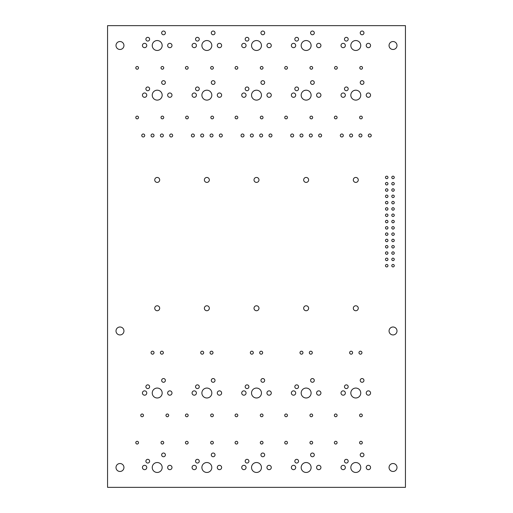 <?xml version="1.0" encoding="UTF-8"?>
<svg xmlns="http://www.w3.org/2000/svg" width="513" height="513" viewBox="0 0 513 513"><rect width="100%" height="100%" fill="white"/><g stroke="black" fill="none" stroke-linecap="round" stroke-linejoin="round"><path stroke-width="0.77" d="M107.563 487.35L107.563 25.65L405.437 25.65L405.437 487.35L107.563 487.35M396.998 467.49A3.969 3.969 0 0 0 391.041 464.053A3.969 3.969 0 0 0 391.041 470.934A3.969 3.969 0 0 0 396.998 467.49M370.572 467.49A2.174 2.174 0 0 0 367.314 465.612A2.174 2.174 0 0 0 367.314 469.376A2.174 2.174 0 0 0 370.572 467.49M363.954 454.884A1.86 1.86 0 0 0 361.165 453.268A1.86 1.86 0 0 0 361.165 456.493A1.86 1.86 0 0 0 363.954 454.884M360.754 467.49A4.963 4.963 0 0 0 353.31 463.194A4.963 4.963 0 0 0 353.31 471.793A4.963 4.963 0 0 0 360.754 467.49M348.192 461.187A1.86 1.86 0 0 0 345.403 459.577A1.86 1.86 0 0 0 345.403 462.797A1.86 1.86 0 0 0 348.192 461.187M345.352 467.49A2.174 2.174 0 0 0 342.094 465.612A2.174 2.174 0 0 0 342.094 469.376A2.174 2.174 0 0 0 345.352 467.49M362.319 442.668A1.366 1.366 0 0 0 360.273 441.488A1.366 1.366 0 0 0 360.273 443.854A1.366 1.366 0 0 0 362.319 442.668M337.099 442.668A1.366 1.366 0 0 0 335.053 441.488A1.366 1.366 0 0 0 335.053 443.854A1.366 1.366 0 0 0 337.099 442.668M370.572 393.022A2.174 2.174 0 0 0 367.314 391.143A2.174 2.174 0 0 0 367.314 394.907A2.174 2.174 0 0 0 370.572 393.022M363.954 380.415A1.86 1.86 0 0 0 361.165 378.799A1.86 1.86 0 0 0 361.165 382.025A1.86 1.86 0 0 0 363.954 380.415M362.319 415.363A1.366 1.366 0 0 0 360.273 414.183A1.366 1.366 0 0 0 360.273 416.55A1.366 1.366 0 0 0 362.319 415.363M360.754 393.022A4.963 4.963 0 0 0 353.31 388.726A4.963 4.963 0 0 0 353.31 397.325A4.963 4.963 0 0 0 360.754 393.022M337.099 415.363A1.366 1.366 0 0 0 335.053 414.183A1.366 1.366 0 0 0 335.053 416.55A1.366 1.366 0 0 0 337.099 415.363M345.352 393.022A2.174 2.174 0 0 0 342.094 391.143A2.174 2.174 0 0 0 342.094 394.907A2.174 2.174 0 0 0 345.352 393.022M348.192 386.719A1.86 1.86 0 0 0 345.403 385.109A1.86 1.86 0 0 0 345.403 388.335A1.86 1.86 0 0 0 348.192 386.719M320.926 467.49A2.174 2.174 0 0 0 317.669 465.612A2.174 2.174 0 0 0 317.669 469.376A2.174 2.174 0 0 0 320.926 467.49M314.309 454.884A1.86 1.86 0 0 0 311.519 453.268A1.86 1.86 0 0 0 311.519 456.493A1.86 1.86 0 0 0 314.309 454.884M311.109 467.49A4.963 4.963 0 0 0 303.664 463.194A4.963 4.963 0 0 0 303.664 471.793A4.963 4.963 0 0 0 311.109 467.49M295.706 467.49A2.174 2.174 0 0 0 292.448 465.612A2.174 2.174 0 0 0 292.448 469.376A2.174 2.174 0 0 0 295.706 467.49M298.547 461.187A1.86 1.86 0 0 0 295.757 459.577A1.86 1.86 0 0 0 295.757 462.797A1.86 1.86 0 0 0 298.547 461.187M312.673 442.668A1.366 1.366 0 0 0 310.628 441.488A1.366 1.366 0 0 0 310.628 443.854A1.366 1.366 0 0 0 312.673 442.668M271.281 467.49A2.174 2.174 0 0 0 268.023 465.612A2.174 2.174 0 0 0 268.023 469.376A2.174 2.174 0 0 0 271.281 467.49M264.67 454.884A1.86 1.86 0 0 0 261.874 453.268A1.86 1.86 0 0 0 261.874 456.493A1.86 1.86 0 0 0 264.67 454.884M287.453 442.668A1.366 1.366 0 0 0 285.408 441.488A1.366 1.366 0 0 0 285.408 443.854A1.366 1.366 0 0 0 287.453 442.668M263.028 442.668A1.366 1.366 0 0 0 260.982 441.488A1.366 1.366 0 0 0 260.982 443.854A1.366 1.366 0 0 0 263.028 442.668M312.673 415.363A1.366 1.366 0 0 0 310.628 414.183A1.366 1.366 0 0 0 310.628 416.55A1.366 1.366 0 0 0 312.673 415.363M320.926 393.022A2.174 2.174 0 0 0 317.669 391.143A2.174 2.174 0 0 0 317.669 394.907A2.174 2.174 0 0 0 320.926 393.022M311.109 393.022A4.963 4.963 0 0 0 303.664 388.726A4.963 4.963 0 0 0 303.664 397.325A4.963 4.963 0 0 0 311.109 393.022M295.706 393.022A2.174 2.174 0 0 0 292.448 391.143A2.174 2.174 0 0 0 292.448 394.907A2.174 2.174 0 0 0 295.706 393.022M314.309 380.415A1.86 1.86 0 0 0 311.519 378.799A1.86 1.86 0 0 0 311.519 382.025A1.86 1.86 0 0 0 314.309 380.415M298.547 386.719A1.86 1.86 0 0 0 295.757 385.109A1.86 1.86 0 0 0 295.757 388.335A1.86 1.86 0 0 0 298.547 386.719M287.453 415.363A1.366 1.366 0 0 0 285.408 414.183A1.366 1.366 0 0 0 285.408 416.55A1.366 1.366 0 0 0 287.453 415.363M263.028 415.363A1.366 1.366 0 0 0 260.982 414.183A1.366 1.366 0 0 0 260.982 416.55A1.366 1.366 0 0 0 263.028 415.363M271.281 393.022A2.174 2.174 0 0 0 268.023 391.143A2.174 2.174 0 0 0 268.023 394.907A2.174 2.174 0 0 0 271.281 393.022M264.67 380.415A1.86 1.86 0 0 0 261.874 378.799A1.86 1.86 0 0 0 261.874 382.025A1.86 1.86 0 0 0 264.67 380.415M396.998 330.968A3.969 3.969 0 0 0 391.041 327.531A3.969 3.969 0 0 0 391.041 334.405A3.969 3.969 0 0 0 396.998 330.968M361.947 352.688A1.488 1.488 0 0 0 359.709 351.399A1.488 1.488 0 0 0 359.709 353.976A1.488 1.488 0 0 0 361.947 352.688M352.611 352.688A1.488 1.488 0 0 0 350.379 351.399A1.488 1.488 0 0 0 350.379 353.976A1.488 1.488 0 0 0 352.611 352.688M358.273 308.255A2.482 2.482 0 0 0 354.547 306.107A2.482 2.482 0 0 0 354.547 310.403A2.482 2.482 0 0 0 358.273 308.255M394.266 265.683A1.244 1.244 0 0 0 392.407 264.612A1.244 1.244 0 0 0 392.407 266.76A1.244 1.244 0 0 0 394.266 265.683M387.963 265.683A1.244 1.244 0 0 0 386.097 264.612A1.244 1.244 0 0 0 386.097 266.76A1.244 1.244 0 0 0 387.963 265.683M394.266 259.379A1.244 1.244 0 0 0 392.407 258.302A1.244 1.244 0 0 0 392.407 260.457A1.244 1.244 0 0 0 394.266 259.379M394.266 253.076A1.244 1.244 0 0 0 392.407 251.998A1.244 1.244 0 0 0 392.407 254.147A1.244 1.244 0 0 0 394.266 253.076M387.963 259.379A1.244 1.244 0 0 0 386.097 258.302A1.244 1.244 0 0 0 386.097 260.457A1.244 1.244 0 0 0 387.963 259.379M387.963 253.076A1.244 1.244 0 0 0 386.097 251.998A1.244 1.244 0 0 0 386.097 254.147A1.244 1.244 0 0 0 387.963 253.076M312.302 352.688A1.488 1.488 0 0 0 310.07 351.399A1.488 1.488 0 0 0 310.07 353.976A1.488 1.488 0 0 0 312.302 352.688M302.965 352.688A1.488 1.488 0 0 0 300.733 351.399A1.488 1.488 0 0 0 300.733 353.976A1.488 1.488 0 0 0 302.965 352.688M308.627 308.255A2.482 2.482 0 0 0 304.902 306.107A2.482 2.482 0 0 0 304.902 310.403A2.482 2.482 0 0 0 308.627 308.255M262.656 352.688A1.488 1.488 0 0 0 260.424 351.399A1.488 1.488 0 0 0 260.424 353.976A1.488 1.488 0 0 0 262.656 352.688M261.463 467.49A4.963 4.963 0 0 0 254.018 463.194A4.963 4.963 0 0 0 254.018 471.793A4.963 4.963 0 0 0 261.463 467.49M246.06 467.49A2.174 2.174 0 0 0 242.803 465.612A2.174 2.174 0 0 0 242.803 469.376A2.174 2.174 0 0 0 246.06 467.49M248.901 461.187A1.86 1.86 0 0 0 246.112 459.577A1.86 1.86 0 0 0 246.112 462.797A1.86 1.86 0 0 0 248.901 461.187M237.808 442.668A1.366 1.366 0 0 0 235.762 441.488A1.366 1.366 0 0 0 235.762 443.854A1.366 1.366 0 0 0 237.808 442.668M221.635 467.49A2.174 2.174 0 0 0 218.378 465.612A2.174 2.174 0 0 0 218.378 469.376A2.174 2.174 0 0 0 221.635 467.49M211.818 467.49A4.963 4.963 0 0 0 204.373 463.194A4.963 4.963 0 0 0 204.373 471.793A4.963 4.963 0 0 0 211.818 467.49M215.024 454.884A1.86 1.86 0 0 0 212.228 453.268A1.86 1.86 0 0 0 212.228 456.493A1.86 1.86 0 0 0 215.024 454.884M199.262 461.187A1.86 1.86 0 0 0 196.466 459.577A1.86 1.86 0 0 0 196.466 462.797A1.86 1.86 0 0 0 199.262 461.187M196.415 467.49A2.174 2.174 0 0 0 193.157 465.612A2.174 2.174 0 0 0 193.157 469.376A2.174 2.174 0 0 0 196.415 467.49M213.382 442.668A1.366 1.366 0 0 0 211.337 441.488A1.366 1.366 0 0 0 211.337 443.854A1.366 1.366 0 0 0 213.382 442.668M188.162 442.668A1.366 1.366 0 0 0 186.116 441.488A1.366 1.366 0 0 0 186.116 443.854A1.366 1.366 0 0 0 188.162 442.668M261.463 393.022A4.963 4.963 0 0 0 254.018 388.726A4.963 4.963 0 0 0 254.018 397.325A4.963 4.963 0 0 0 261.463 393.022M246.06 393.022A2.174 2.174 0 0 0 242.803 391.143A2.174 2.174 0 0 0 242.803 394.907A2.174 2.174 0 0 0 246.06 393.022M237.808 415.363A1.366 1.366 0 0 0 235.762 414.183A1.366 1.366 0 0 0 235.762 416.55A1.366 1.366 0 0 0 237.808 415.363M248.901 386.719A1.86 1.86 0 0 0 246.112 385.109A1.86 1.86 0 0 0 246.112 388.335A1.86 1.86 0 0 0 248.901 386.719M213.382 415.363A1.366 1.366 0 0 0 211.337 414.183A1.366 1.366 0 0 0 211.337 416.55A1.366 1.366 0 0 0 213.382 415.363M221.635 393.022A2.174 2.174 0 0 0 218.378 391.143A2.174 2.174 0 0 0 218.378 394.907A2.174 2.174 0 0 0 221.635 393.022M211.818 393.022A4.963 4.963 0 0 0 204.373 388.726A4.963 4.963 0 0 0 204.373 397.325A4.963 4.963 0 0 0 211.818 393.022M188.162 415.363A1.366 1.366 0 0 0 186.116 414.183A1.366 1.366 0 0 0 186.116 416.55A1.366 1.366 0 0 0 188.162 415.363M196.415 393.022A2.174 2.174 0 0 0 193.157 391.143A2.174 2.174 0 0 0 193.157 394.907A2.174 2.174 0 0 0 196.415 393.022M215.024 380.415A1.86 1.86 0 0 0 212.228 378.799A1.86 1.86 0 0 0 212.228 382.025A1.86 1.86 0 0 0 215.024 380.415M199.262 386.719A1.86 1.86 0 0 0 196.466 385.109A1.86 1.86 0 0 0 196.466 388.335A1.86 1.86 0 0 0 199.262 386.719M171.99 467.49A2.174 2.174 0 0 0 168.732 465.612A2.174 2.174 0 0 0 168.732 469.376A2.174 2.174 0 0 0 171.99 467.49M162.172 467.49A4.963 4.963 0 0 0 154.727 463.194A4.963 4.963 0 0 0 154.727 471.793A4.963 4.963 0 0 0 162.172 467.49M165.378 454.884A1.86 1.86 0 0 0 162.583 453.268A1.86 1.86 0 0 0 162.583 456.493A1.86 1.86 0 0 0 165.378 454.884M163.737 442.668A1.366 1.366 0 0 0 161.691 441.488A1.366 1.366 0 0 0 161.691 443.854A1.366 1.366 0 0 0 163.737 442.668M146.769 467.49A2.174 2.174 0 0 0 143.512 465.612A2.174 2.174 0 0 0 143.512 469.376A2.174 2.174 0 0 0 146.769 467.49M149.616 461.187A1.86 1.86 0 0 0 146.821 459.577A1.86 1.86 0 0 0 146.821 462.797A1.86 1.86 0 0 0 149.616 461.187M123.947 467.49A3.969 3.969 0 0 0 117.99 464.053A3.969 3.969 0 0 0 117.99 470.934A3.969 3.969 0 0 0 123.947 467.49M138.516 442.668A1.366 1.366 0 0 0 136.471 441.488A1.366 1.366 0 0 0 136.471 443.854A1.366 1.366 0 0 0 138.516 442.668M171.99 393.022A2.174 2.174 0 0 0 168.732 391.143A2.174 2.174 0 0 0 168.732 394.907A2.174 2.174 0 0 0 171.99 393.022M168.7 415.363A1.366 1.366 0 0 0 166.654 414.183A1.366 1.366 0 0 0 166.654 416.55A1.366 1.366 0 0 0 168.7 415.363M162.172 393.022A4.963 4.963 0 0 0 154.727 388.726A4.963 4.963 0 0 0 154.727 397.325A4.963 4.963 0 0 0 162.172 393.022M165.378 380.415A1.86 1.86 0 0 0 162.583 378.799A1.86 1.86 0 0 0 162.583 382.025A1.86 1.86 0 0 0 165.378 380.415M143.48 415.363A1.366 1.366 0 0 0 141.434 414.183A1.366 1.366 0 0 0 141.434 416.55A1.366 1.366 0 0 0 143.48 415.363M146.769 393.022A2.174 2.174 0 0 0 143.512 391.143A2.174 2.174 0 0 0 143.512 394.907A2.174 2.174 0 0 0 146.769 393.022M149.616 386.719A1.86 1.86 0 0 0 146.821 385.109A1.86 1.86 0 0 0 146.821 388.335A1.86 1.86 0 0 0 149.616 386.719M253.326 352.688A1.488 1.488 0 0 0 251.088 351.399A1.488 1.488 0 0 0 251.088 353.976A1.488 1.488 0 0 0 253.326 352.688M258.982 308.255A2.482 2.482 0 0 0 255.256 306.107A2.482 2.482 0 0 0 255.256 310.403A2.482 2.482 0 0 0 258.982 308.255M213.01 352.688A1.488 1.488 0 0 0 210.779 351.399A1.488 1.488 0 0 0 210.779 353.976A1.488 1.488 0 0 0 213.01 352.688M203.68 352.688A1.488 1.488 0 0 0 201.442 351.399A1.488 1.488 0 0 0 201.442 353.976A1.488 1.488 0 0 0 203.68 352.688M209.336 308.255A2.482 2.482 0 0 0 205.617 306.107A2.482 2.482 0 0 0 205.617 310.403A2.482 2.482 0 0 0 209.336 308.255M163.365 352.688A1.488 1.488 0 0 0 161.133 351.399A1.488 1.488 0 0 0 161.133 353.976A1.488 1.488 0 0 0 163.365 352.688M154.035 352.688A1.488 1.488 0 0 0 151.797 351.399A1.488 1.488 0 0 0 151.797 353.976A1.488 1.488 0 0 0 154.035 352.688M159.69 308.255A2.482 2.482 0 0 0 155.971 306.107A2.482 2.482 0 0 0 155.971 310.403A2.482 2.482 0 0 0 159.69 308.255M123.947 330.968A3.969 3.969 0 0 0 117.99 327.531A3.969 3.969 0 0 0 117.99 334.405A3.969 3.969 0 0 0 123.947 330.968M394.266 246.772A1.244 1.244 0 0 0 392.407 245.695A1.244 1.244 0 0 0 392.407 247.843A1.244 1.244 0 0 0 394.266 246.772M394.266 240.462A1.244 1.244 0 0 0 392.407 239.391A1.244 1.244 0 0 0 392.407 241.54A1.244 1.244 0 0 0 394.266 240.462M387.963 246.772A1.244 1.244 0 0 0 386.097 245.695A1.244 1.244 0 0 0 386.097 247.843A1.244 1.244 0 0 0 387.963 246.772M387.963 240.462A1.244 1.244 0 0 0 386.097 239.391A1.244 1.244 0 0 0 386.097 241.54A1.244 1.244 0 0 0 387.963 240.462M394.266 234.159A1.244 1.244 0 0 0 392.407 233.088A1.244 1.244 0 0 0 392.407 235.236A1.244 1.244 0 0 0 394.266 234.159M394.266 227.855A1.244 1.244 0 0 0 392.407 226.778A1.244 1.244 0 0 0 392.407 228.933A1.244 1.244 0 0 0 394.266 227.855M387.963 234.159A1.244 1.244 0 0 0 386.097 233.088A1.244 1.244 0 0 0 386.097 235.236A1.244 1.244 0 0 0 387.963 234.159M387.963 227.855A1.244 1.244 0 0 0 386.097 226.778A1.244 1.244 0 0 0 386.097 228.933A1.244 1.244 0 0 0 387.963 227.855M394.266 221.552A1.244 1.244 0 0 0 392.407 220.475A1.244 1.244 0 0 0 392.407 222.623A1.244 1.244 0 0 0 394.266 221.552M394.266 215.242A1.244 1.244 0 0 0 392.407 214.171A1.244 1.244 0 0 0 392.407 216.319A1.244 1.244 0 0 0 394.266 215.242M387.963 221.552A1.244 1.244 0 0 0 386.097 220.475A1.244 1.244 0 0 0 386.097 222.623A1.244 1.244 0 0 0 387.963 221.552M387.963 215.242A1.244 1.244 0 0 0 386.097 214.171A1.244 1.244 0 0 0 386.097 216.319A1.244 1.244 0 0 0 387.963 215.242M394.266 208.938A1.244 1.244 0 0 0 392.407 207.868A1.244 1.244 0 0 0 392.407 210.016A1.244 1.244 0 0 0 394.266 208.938M394.266 202.635A1.244 1.244 0 0 0 392.407 201.558A1.244 1.244 0 0 0 392.407 203.712A1.244 1.244 0 0 0 394.266 202.635M387.963 208.938A1.244 1.244 0 0 0 386.097 207.868A1.244 1.244 0 0 0 386.097 210.016A1.244 1.244 0 0 0 387.963 208.938M387.963 202.635A1.244 1.244 0 0 0 386.097 201.558A1.244 1.244 0 0 0 386.097 203.712A1.244 1.244 0 0 0 387.963 202.635M394.266 196.332A1.244 1.244 0 0 0 392.407 195.254A1.244 1.244 0 0 0 392.407 197.402A1.244 1.244 0 0 0 394.266 196.332M394.266 190.028A1.244 1.244 0 0 0 392.407 188.951A1.244 1.244 0 0 0 392.407 191.099A1.244 1.244 0 0 0 394.266 190.028M394.266 183.718A1.244 1.244 0 0 0 392.407 182.647A1.244 1.244 0 0 0 392.407 184.795A1.244 1.244 0 0 0 394.266 183.718M387.963 196.332A1.244 1.244 0 0 0 386.097 195.254A1.244 1.244 0 0 0 386.097 197.402A1.244 1.244 0 0 0 387.963 196.332M387.963 190.028A1.244 1.244 0 0 0 386.097 188.951A1.244 1.244 0 0 0 386.097 191.099A1.244 1.244 0 0 0 387.963 190.028M387.963 183.718A1.244 1.244 0 0 0 386.097 182.647A1.244 1.244 0 0 0 386.097 184.795A1.244 1.244 0 0 0 387.963 183.718M394.266 177.415A1.244 1.244 0 0 0 392.407 176.337A1.244 1.244 0 0 0 392.407 178.492A1.244 1.244 0 0 0 394.266 177.415M387.963 177.415A1.244 1.244 0 0 0 386.097 176.337A1.244 1.244 0 0 0 386.097 178.492A1.244 1.244 0 0 0 387.963 177.415M358.273 179.922A2.482 2.482 0 0 0 354.547 177.774A2.482 2.482 0 0 0 354.547 182.07A2.482 2.482 0 0 0 358.273 179.922M308.627 179.922A2.482 2.482 0 0 0 304.902 177.774A2.482 2.482 0 0 0 304.902 182.07A2.482 2.482 0 0 0 308.627 179.922M371.252 135.49A1.488 1.488 0 0 0 369.02 134.201A1.488 1.488 0 0 0 369.02 136.779A1.488 1.488 0 0 0 371.252 135.49M370.572 95.155A2.174 2.174 0 0 0 367.314 93.27A2.174 2.174 0 0 0 367.314 97.034A2.174 2.174 0 0 0 370.572 95.155M361.947 135.49A1.488 1.488 0 0 0 359.709 134.201A1.488 1.488 0 0 0 359.709 136.779A1.488 1.488 0 0 0 361.947 135.49M352.611 135.49A1.488 1.488 0 0 0 350.379 134.201A1.488 1.488 0 0 0 350.379 136.779A1.488 1.488 0 0 0 352.611 135.49M362.319 117.496A1.366 1.366 0 0 0 360.273 116.31A1.366 1.366 0 0 0 360.273 118.676A1.366 1.366 0 0 0 362.319 117.496M343.306 135.49A1.488 1.488 0 0 0 341.068 134.201A1.488 1.488 0 0 0 341.068 136.779A1.488 1.488 0 0 0 343.306 135.49M337.099 117.496A1.366 1.366 0 0 0 335.053 116.31A1.366 1.366 0 0 0 335.053 118.676A1.366 1.366 0 0 0 337.099 117.496M360.754 95.155A4.963 4.963 0 0 0 353.31 90.852A4.963 4.963 0 0 0 353.31 99.451A4.963 4.963 0 0 0 360.754 95.155M348.192 88.845A1.86 1.86 0 0 0 345.403 87.236A1.86 1.86 0 0 0 345.403 90.461A1.86 1.86 0 0 0 348.192 88.845M345.352 95.155A2.174 2.174 0 0 0 342.094 93.27A2.174 2.174 0 0 0 342.094 97.034A2.174 2.174 0 0 0 345.352 95.155M363.954 82.542A1.86 1.86 0 0 0 361.165 80.932A1.86 1.86 0 0 0 361.165 84.158A1.86 1.86 0 0 0 363.954 82.542M396.998 45.51A3.969 3.969 0 0 0 391.041 42.066A3.969 3.969 0 0 0 391.041 48.947A3.969 3.969 0 0 0 396.998 45.51M370.572 45.51A2.174 2.174 0 0 0 367.314 43.624A2.174 2.174 0 0 0 367.314 47.388A2.174 2.174 0 0 0 370.572 45.51M363.954 32.896A1.86 1.86 0 0 0 361.165 31.287A1.86 1.86 0 0 0 361.165 34.512A1.86 1.86 0 0 0 363.954 32.896M362.518 67.851A1.366 1.366 0 0 0 360.472 66.664A1.366 1.366 0 0 0 360.472 69.031A1.366 1.366 0 0 0 362.518 67.851M337.298 67.851A1.366 1.366 0 0 0 335.252 66.664A1.366 1.366 0 0 0 335.252 69.031A1.366 1.366 0 0 0 337.298 67.851M360.754 45.51A4.963 4.963 0 0 0 353.31 41.207A4.963 4.963 0 0 0 353.31 49.806A4.963 4.963 0 0 0 360.754 45.51M348.192 39.206A1.86 1.86 0 0 0 345.403 37.59A1.86 1.86 0 0 0 345.403 40.816A1.86 1.86 0 0 0 348.192 39.206M345.352 45.51A2.174 2.174 0 0 0 342.094 43.624A2.174 2.174 0 0 0 342.094 47.388A2.174 2.174 0 0 0 345.352 45.51M321.613 135.49A1.488 1.488 0 0 0 319.375 134.201A1.488 1.488 0 0 0 319.375 136.779A1.488 1.488 0 0 0 321.613 135.49M312.302 135.49A1.488 1.488 0 0 0 310.07 134.201A1.488 1.488 0 0 0 310.07 136.779A1.488 1.488 0 0 0 312.302 135.49M312.673 117.496A1.366 1.366 0 0 0 310.628 116.31A1.366 1.366 0 0 0 310.628 118.676A1.366 1.366 0 0 0 312.673 117.496M302.965 135.49A1.488 1.488 0 0 0 300.733 134.201A1.488 1.488 0 0 0 300.733 136.779A1.488 1.488 0 0 0 302.965 135.49M293.66 135.49A1.488 1.488 0 0 0 291.422 134.201A1.488 1.488 0 0 0 291.422 136.779A1.488 1.488 0 0 0 293.66 135.49M320.926 95.155A2.174 2.174 0 0 0 317.669 93.27A2.174 2.174 0 0 0 317.669 97.034A2.174 2.174 0 0 0 320.926 95.155M311.109 95.155A4.963 4.963 0 0 0 303.664 90.852A4.963 4.963 0 0 0 303.664 99.451A4.963 4.963 0 0 0 311.109 95.155M295.706 95.155A2.174 2.174 0 0 0 292.448 93.27A2.174 2.174 0 0 0 292.448 97.034A2.174 2.174 0 0 0 295.706 95.155M298.547 88.845A1.86 1.86 0 0 0 295.757 87.236A1.86 1.86 0 0 0 295.757 90.461A1.86 1.86 0 0 0 298.547 88.845M287.453 117.496A1.366 1.366 0 0 0 285.408 116.31A1.366 1.366 0 0 0 285.408 118.676A1.366 1.366 0 0 0 287.453 117.496M271.967 135.49A1.488 1.488 0 0 0 269.729 134.201A1.488 1.488 0 0 0 269.729 136.779A1.488 1.488 0 0 0 271.967 135.49M262.656 135.49A1.488 1.488 0 0 0 260.424 134.201A1.488 1.488 0 0 0 260.424 136.779A1.488 1.488 0 0 0 262.656 135.49M263.028 117.496A1.366 1.366 0 0 0 260.982 116.31A1.366 1.366 0 0 0 260.982 118.676A1.366 1.366 0 0 0 263.028 117.496M271.281 95.155A2.174 2.174 0 0 0 268.023 93.27A2.174 2.174 0 0 0 268.023 97.034A2.174 2.174 0 0 0 271.281 95.155M314.309 82.542A1.86 1.86 0 0 0 311.519 80.932A1.86 1.86 0 0 0 311.519 84.158A1.86 1.86 0 0 0 314.309 82.542M312.673 67.851A1.366 1.366 0 0 0 310.628 66.664A1.366 1.366 0 0 0 310.628 69.031A1.366 1.366 0 0 0 312.673 67.851M320.926 45.51A2.174 2.174 0 0 0 317.669 43.624A2.174 2.174 0 0 0 317.669 47.388A2.174 2.174 0 0 0 320.926 45.51M314.309 32.896A1.86 1.86 0 0 0 311.519 31.287A1.86 1.86 0 0 0 311.519 34.512A1.86 1.86 0 0 0 314.309 32.896M311.109 45.51A4.963 4.963 0 0 0 303.664 41.207A4.963 4.963 0 0 0 303.664 49.806A4.963 4.963 0 0 0 311.109 45.51M295.706 45.51A2.174 2.174 0 0 0 292.448 43.624A2.174 2.174 0 0 0 292.448 47.388A2.174 2.174 0 0 0 295.706 45.51M298.547 39.206A1.86 1.86 0 0 0 295.757 37.59A1.86 1.86 0 0 0 295.757 40.816A1.86 1.86 0 0 0 298.547 39.206M287.453 67.851A1.366 1.366 0 0 0 285.408 66.664A1.366 1.366 0 0 0 285.408 69.031A1.366 1.366 0 0 0 287.453 67.851M264.67 82.542A1.86 1.86 0 0 0 261.874 80.932A1.86 1.86 0 0 0 261.874 84.158A1.86 1.86 0 0 0 264.67 82.542M263.028 67.851A1.366 1.366 0 0 0 260.982 66.664A1.366 1.366 0 0 0 260.982 69.031A1.366 1.366 0 0 0 263.028 67.851M271.281 45.51A2.174 2.174 0 0 0 268.023 43.624A2.174 2.174 0 0 0 268.023 47.388A2.174 2.174 0 0 0 271.281 45.51M264.67 32.896A1.86 1.86 0 0 0 261.874 31.287A1.86 1.86 0 0 0 261.874 34.512A1.86 1.86 0 0 0 264.67 32.896M258.982 179.922A2.482 2.482 0 0 0 255.256 177.774A2.482 2.482 0 0 0 255.256 182.07A2.482 2.482 0 0 0 258.982 179.922M209.336 179.922A2.482 2.482 0 0 0 205.617 177.774A2.482 2.482 0 0 0 205.617 182.07A2.482 2.482 0 0 0 209.336 179.922M159.69 179.922A2.482 2.482 0 0 0 155.971 177.774A2.482 2.482 0 0 0 155.971 182.07A2.482 2.482 0 0 0 159.69 179.922M253.326 135.49A1.488 1.488 0 0 0 251.088 134.201A1.488 1.488 0 0 0 251.088 136.779A1.488 1.488 0 0 0 253.326 135.49M244.015 135.49A1.488 1.488 0 0 0 241.783 134.201A1.488 1.488 0 0 0 241.783 136.779A1.488 1.488 0 0 0 244.015 135.49M237.808 117.496A1.366 1.366 0 0 0 235.762 116.31A1.366 1.366 0 0 0 235.762 118.676A1.366 1.366 0 0 0 237.808 117.496M261.463 95.155A4.963 4.963 0 0 0 254.018 90.852A4.963 4.963 0 0 0 254.018 99.451A4.963 4.963 0 0 0 261.463 95.155M246.06 95.155A2.174 2.174 0 0 0 242.803 93.27A2.174 2.174 0 0 0 242.803 97.034A2.174 2.174 0 0 0 246.06 95.155M248.901 88.845A1.86 1.86 0 0 0 246.112 87.236A1.86 1.86 0 0 0 246.112 90.461A1.86 1.86 0 0 0 248.901 88.845M222.321 135.49A1.488 1.488 0 0 0 220.083 134.201A1.488 1.488 0 0 0 220.083 136.779A1.488 1.488 0 0 0 222.321 135.49M213.01 135.49A1.488 1.488 0 0 0 210.779 134.201A1.488 1.488 0 0 0 210.779 136.779A1.488 1.488 0 0 0 213.01 135.49M213.581 117.496A1.366 1.366 0 0 0 211.536 116.31A1.366 1.366 0 0 0 211.536 118.676A1.366 1.366 0 0 0 213.581 117.496M203.68 135.49A1.488 1.488 0 0 0 201.442 134.201A1.488 1.488 0 0 0 201.442 136.779A1.488 1.488 0 0 0 203.68 135.49M194.369 135.49A1.488 1.488 0 0 0 192.138 134.201A1.488 1.488 0 0 0 192.138 136.779A1.488 1.488 0 0 0 194.369 135.49M188.361 117.496A1.366 1.366 0 0 0 186.315 116.31A1.366 1.366 0 0 0 186.315 118.676A1.366 1.366 0 0 0 188.361 117.496M221.635 95.155A2.174 2.174 0 0 0 218.378 93.27A2.174 2.174 0 0 0 218.378 97.034A2.174 2.174 0 0 0 221.635 95.155M211.818 95.155A4.963 4.963 0 0 0 204.373 90.852A4.963 4.963 0 0 0 204.373 99.451A4.963 4.963 0 0 0 211.818 95.155M199.262 88.845A1.86 1.86 0 0 0 196.466 87.236A1.86 1.86 0 0 0 196.466 90.461A1.86 1.86 0 0 0 199.262 88.845M196.415 95.155A2.174 2.174 0 0 0 193.157 93.27A2.174 2.174 0 0 0 193.157 97.034A2.174 2.174 0 0 0 196.415 95.155M237.808 67.851A1.366 1.366 0 0 0 235.762 66.664A1.366 1.366 0 0 0 235.762 69.031A1.366 1.366 0 0 0 237.808 67.851M261.463 45.51A4.963 4.963 0 0 0 254.018 41.207A4.963 4.963 0 0 0 254.018 49.806A4.963 4.963 0 0 0 261.463 45.51M246.06 45.51A2.174 2.174 0 0 0 242.803 43.624A2.174 2.174 0 0 0 242.803 47.388A2.174 2.174 0 0 0 246.06 45.51M248.901 39.206A1.86 1.86 0 0 0 246.112 37.59A1.86 1.86 0 0 0 246.112 40.816A1.86 1.86 0 0 0 248.901 39.206M215.024 82.542A1.86 1.86 0 0 0 212.228 80.932A1.86 1.86 0 0 0 212.228 84.158A1.86 1.86 0 0 0 215.024 82.542M213.382 67.851A1.366 1.366 0 0 0 211.337 66.664A1.366 1.366 0 0 0 211.337 69.031A1.366 1.366 0 0 0 213.382 67.851M188.162 67.851A1.366 1.366 0 0 0 186.116 66.664A1.366 1.366 0 0 0 186.116 69.031A1.366 1.366 0 0 0 188.162 67.851M221.635 45.51A2.174 2.174 0 0 0 218.378 43.624A2.174 2.174 0 0 0 218.378 47.388A2.174 2.174 0 0 0 221.635 45.51M211.818 45.51A4.963 4.963 0 0 0 204.373 41.207A4.963 4.963 0 0 0 204.373 49.806A4.963 4.963 0 0 0 211.818 45.51M215.024 32.896A1.86 1.86 0 0 0 212.228 31.287A1.86 1.86 0 0 0 212.228 34.512A1.86 1.86 0 0 0 215.024 32.896M196.415 45.51A2.174 2.174 0 0 0 193.157 43.624A2.174 2.174 0 0 0 193.157 47.388A2.174 2.174 0 0 0 196.415 45.51M199.262 39.206A1.86 1.86 0 0 0 196.466 37.59A1.86 1.86 0 0 0 196.466 40.816A1.86 1.86 0 0 0 199.262 39.206M172.676 135.49A1.488 1.488 0 0 0 170.438 134.201A1.488 1.488 0 0 0 170.438 136.779A1.488 1.488 0 0 0 172.676 135.49M163.365 135.49A1.488 1.488 0 0 0 161.133 134.201A1.488 1.488 0 0 0 161.133 136.779A1.488 1.488 0 0 0 163.365 135.49M154.035 135.49A1.488 1.488 0 0 0 151.797 134.201A1.488 1.488 0 0 0 151.797 136.779A1.488 1.488 0 0 0 154.035 135.49M163.737 117.496A1.366 1.366 0 0 0 161.691 116.31A1.366 1.366 0 0 0 161.691 118.676A1.366 1.366 0 0 0 163.737 117.496M171.99 95.155A2.174 2.174 0 0 0 168.732 93.27A2.174 2.174 0 0 0 168.732 97.034A2.174 2.174 0 0 0 171.99 95.155M162.172 95.155A4.963 4.963 0 0 0 154.727 90.852A4.963 4.963 0 0 0 154.727 99.451A4.963 4.963 0 0 0 162.172 95.155M144.724 135.49A1.488 1.488 0 0 0 142.492 134.201A1.488 1.488 0 0 0 142.492 136.779A1.488 1.488 0 0 0 144.724 135.49M138.516 117.496A1.366 1.366 0 0 0 136.471 116.31A1.366 1.366 0 0 0 136.471 118.676A1.366 1.366 0 0 0 138.516 117.496M146.769 95.155A2.174 2.174 0 0 0 143.512 93.27A2.174 2.174 0 0 0 143.512 97.034A2.174 2.174 0 0 0 146.769 95.155M149.616 88.845A1.86 1.86 0 0 0 146.821 87.236A1.86 1.86 0 0 0 146.821 90.461A1.86 1.86 0 0 0 149.616 88.845M165.378 82.542A1.86 1.86 0 0 0 162.583 80.932A1.86 1.86 0 0 0 162.583 84.158A1.86 1.86 0 0 0 165.378 82.542M163.737 67.851A1.366 1.366 0 0 0 161.691 66.664A1.366 1.366 0 0 0 161.691 69.031A1.366 1.366 0 0 0 163.737 67.851M171.99 45.51A2.174 2.174 0 0 0 168.732 43.624A2.174 2.174 0 0 0 168.732 47.388A2.174 2.174 0 0 0 171.99 45.51M162.172 45.51A4.963 4.963 0 0 0 154.727 41.207A4.963 4.963 0 0 0 154.727 49.806A4.963 4.963 0 0 0 162.172 45.51M165.378 32.896A1.86 1.86 0 0 0 162.583 31.287A1.86 1.86 0 0 0 162.583 34.512A1.86 1.86 0 0 0 165.378 32.896M138.516 67.851A1.366 1.366 0 0 0 136.471 66.664A1.366 1.366 0 0 0 136.471 69.031A1.366 1.366 0 0 0 138.516 67.851M146.769 45.51A2.174 2.174 0 0 0 143.512 43.624A2.174 2.174 0 0 0 143.512 47.388A2.174 2.174 0 0 0 146.769 45.51M149.616 39.206A1.86 1.86 0 0 0 146.821 37.59A1.86 1.86 0 0 0 146.821 40.816A1.86 1.86 0 0 0 149.616 39.206M123.947 45.51A3.969 3.969 0 0 0 117.99 42.066A3.969 3.969 0 0 0 117.99 48.947A3.969 3.969 0 0 0 123.947 45.51"/></g></svg>
